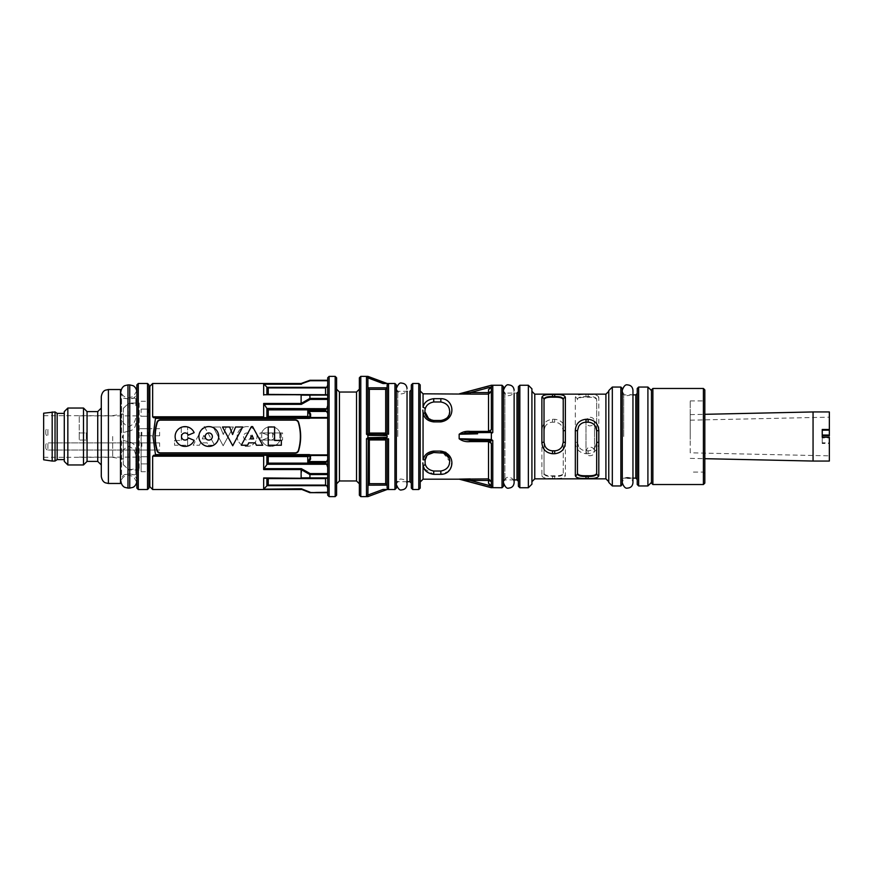 <?xml version="1.0" encoding="UTF-8"?>
<svg xmlns="http://www.w3.org/2000/svg" width="873" height="873" viewBox="0 0 873 873"><rect width="100%" height="100%" fill="white"/><g stroke="black" fill="none" stroke-linecap="round" stroke-linejoin="round"><path stroke-width="0.65" stroke-dasharray="4.37 3.27" d="M45.789 447.882L45.789 445.034A2.139 2.139 0 0 1 47.917 442.906L47.917 450.021L47.917 442.906A2.139 2.139 0 0 0 45.789 445.034L45.789 447.882A2.139 2.139 0 0 0 47.917 450.021A2.139 2.139 0 0 1 45.789 447.882L45.789 445.034L45.789 447.882M159.639 446.463L159.639 442.906L159.639 446.463M45.789 433.652L45.789 430.804A2.139 2.139 0 0 1 47.917 428.676L47.917 435.791L47.917 428.676A2.139 2.139 0 0 0 45.789 430.804L45.789 433.652A2.139 2.139 0 0 0 47.917 435.791L47.917 432.233L47.917 435.791A2.139 2.139 0 0 1 45.789 433.652L45.789 430.804L45.789 433.652M159.639 432.233L159.639 435.791L159.639 432.233M155.503 436.5A49.805 49.805 0 0 0 157.456 450.293A3.557 3.557 0 0 0 160.872 452.869L295.292 452.869A3.557 3.557 0 0 0 298.719 450.293A49.805 49.805 0 0 0 298.719 422.707A3.557 3.557 0 0 0 295.292 420.131L160.872 420.131A3.557 3.557 0 0 0 157.456 422.707A49.805 49.805 0 0 0 157.456 450.293A3.557 3.557 0 0 0 160.872 452.869L295.292 452.869A3.557 3.557 0 0 0 298.719 450.293A49.805 49.805 0 0 0 298.719 422.707A3.557 3.557 0 0 0 295.292 420.131L160.872 420.131A3.557 3.557 0 0 0 157.456 422.707A49.805 49.805 0 0 0 155.503 436.5M261.714 440.363A9.909 9.909 0 0 0 280.757 436.511A9.909 9.909 0 0 0 261.714 432.659L267.564 435.125A3.568 3.568 0 0 1 274.417 436.511A3.568 3.568 0 0 1 267.564 437.897L261.714 440.363A9.909 9.909 0 0 0 280.757 436.511A9.909 9.909 0 0 0 261.714 432.659L267.564 435.125A3.568 3.568 0 0 1 274.417 436.511A3.568 3.568 0 0 1 267.564 437.897L261.714 440.363M243.502 436.511A3.568 3.568 0 0 0 247.07 440.079A3.568 3.568 0 0 0 250.638 436.511A3.568 3.568 0 0 0 247.07 432.943A3.568 3.568 0 0 0 243.502 436.511A3.568 3.568 0 0 0 247.07 440.079A3.568 3.568 0 0 0 250.638 436.511A3.568 3.568 0 0 0 247.07 432.943A3.568 3.568 0 0 0 243.502 436.511M256.978 436.511A9.909 9.909 0 0 0 247.07 426.602A9.909 9.909 0 0 0 237.161 436.511A9.909 9.909 0 0 0 247.07 446.419A9.909 9.909 0 0 0 256.978 436.511A9.909 9.909 0 0 0 247.07 426.602A9.909 9.909 0 0 0 237.161 436.511A9.909 9.909 0 0 0 247.07 446.419A9.909 9.909 0 0 0 256.978 436.511M208.232 445.23L214.572 445.23L204.468 426.602L203.278 426.602L193.162 445.23L199.513 445.23L200.55 442.851L207.185 442.851L208.232 445.23L214.572 445.23L204.468 426.602L203.278 426.602L193.162 445.23L199.513 445.23L200.55 442.851L207.185 442.851L208.232 445.23M233.397 426.995L226.26 426.995L223.292 434.525L220.312 426.995L213.187 426.995L223.15 445.754L233.397 426.995L226.26 426.995L223.292 434.525L220.312 426.995L213.187 426.995L223.15 445.754L233.397 426.995M187.619 426.995L181.278 426.995L181.278 440.472L174.535 440.472L174.535 445.23L187.619 445.23L187.619 426.995L181.278 426.995L181.278 440.472L174.535 440.472L174.535 445.23L187.619 445.23L187.619 426.995M202.296 438.89L205.439 438.89L203.867 435.321L202.296 438.89L205.439 438.89L203.867 435.321L202.296 438.89M121.565 474.355L121.565 456.743C121.696 451.548 124.064 448.078 128.68 446.343C133.296 448.078 135.664 451.548 135.795 456.743L135.795 474.355C135.664 475.032 133.296 474.912 128.68 474.006C124.075 474.912 121.696 475.032 121.565 474.355L121.565 458.456L123.344 459.133L123.344 438.126L122.482 436.5L121.565 440.843L121.565 458.456L123.344 459.133L123.344 464.687L128.68 469.51M123.344 464.687L128.32 469.51C132.991 469.609 135.479 468.856 135.795 467.251L135.795 449.639C135.522 445.274 133.154 442.666 128.68 441.836L123.344 440.429L123.344 434.874L122.482 436.5L121.565 432.157L121.565 414.544L123.344 413.867L123.344 408.313L128.68 403.49M123.344 408.313L128.32 403.49C132.991 403.391 135.479 404.144 135.795 405.749L135.795 398.645C135.664 397.968 133.285 398.088 128.68 398.994C124.075 398.088 121.696 397.968 121.565 398.645L121.565 414.544L123.344 413.867L123.344 434.874M139.178 403.053L139.178 469.947L139.178 403.053L128.32 403.053L128.32 436.5L128.32 431.153L123.344 432.572L123.344 438.126M123.344 408.04L123.344 432.572M577.457 399.779L577.457 399.474C577.795 397.357 580.643 396.407 586.001 396.604L586.001 394.487C579.246 394.29 575.689 395.294 575.329 397.499A2.139 1.964 180 0 1 577.457 399.474L577.457 399.779C577.85 397.979 580.698 397.139 586.001 397.237L588.129 397.237C593.444 397.15 596.292 398.012 596.674 399.812L596.674 436.5L596.674 399.812M544.021 430.804L544.021 436.5L544.021 430.804L544.948 426.93L544.021 430.804L541.882 430.509L541.882 475.501A2.139 1.964 180 0 0 544.021 473.526L544.021 436.5L544.021 473.526C544.359 475.643 547.207 476.593 552.554 476.396L552.554 478.513L554.693 478.513C561.437 478.71 564.995 477.706 565.366 475.501L565.366 430.509C564.886 423.831 561.328 420.077 554.693 419.269L552.554 419.269C545.898 420.088 542.34 423.841 541.882 430.509M544.665 427.541L544.948 426.93C546.553 423.951 549.095 422.368 552.554 422.194L554.693 422.194C558.022 422.357 560.51 423.852 562.157 426.668L563.227 430.804L562.157 426.668M563.227 399.474L563.227 473.526A2.139 1.964 180 0 0 565.366 475.501M443.026 452.781L449.737 461.402C449.606 456.437 446.638 453.48 440.843 452.509L433.728 452.509L427.115 455.455L424.835 461.402L427.792 454.778M449.737 461.402L449.289 464.185C448.318 467.841 445.492 470.121 440.843 471.027L433.728 471.027C428.992 470.111 426.155 467.775 425.216 464L425.118 459.165L427.988 454.604M425.216 409.001L424.835 411.598L425.216 409.001C426.144 405.236 428.981 402.889 433.728 401.973L440.843 401.973C445.492 402.879 448.307 405.159 449.289 408.815L449.737 411.598C449.726 416.421 446.758 419.389 440.843 420.491L433.728 420.491L440.843 420.491C446.638 419.531 449.606 416.563 449.737 411.598M385.691 389.303L385.691 433.052L369.334 433.052L367.904 434.372L369.334 433.052L369.334 389.303L385.691 389.303L387.121 387.83A1.419 1.419 180 0 1 387.121 387.83L387.121 434.372L385.691 433.052L387.121 434.372L387.121 387.885M367.904 387.885L367.904 387.83A1.419 1.419 180 0 1 367.904 387.808L367.904 434.372L367.904 387.808L369.334 389.303M387.121 438.813L387.121 488.04L387.121 485.192L385.691 483.697L369.334 483.697L367.904 485.17L367.904 438.628L367.904 485.192A1.419 1.419 0 0 1 367.904 485.17L387.121 485.17A1.419 1.419 0 0 1 387.121 485.192L387.121 485.115M156.954 422.39A49.805 49.805 0 0 0 156.954 450.61A3.557 3.557 0 0 0 160.37 453.163A3.557 3.557 0 0 1 156.954 450.61A3.557 3.557 0 0 0 160.37 453.163L295.216 453.163A3.557 3.557 0 0 0 298.621 450.61A3.557 3.557 0 0 1 295.216 453.163A3.557 3.557 0 0 0 298.621 450.61A49.805 49.805 0 0 0 298.621 422.39A3.557 3.557 0 0 0 295.216 419.837A3.557 3.557 0 0 1 298.621 422.39A3.557 3.557 0 0 0 295.216 419.837L160.37 419.837A3.557 3.557 0 0 0 156.954 422.39A49.805 49.805 0 0 0 156.954 450.61A49.805 49.805 0 0 1 156.954 422.39A3.557 3.557 0 0 1 160.37 419.837A3.557 3.557 0 0 0 156.954 422.39M300.661 436.5A49.805 49.805 0 0 0 298.621 422.39A49.805 49.805 0 0 1 298.621 450.61A49.805 49.805 0 0 0 300.661 436.5M136.766 390.831L133.798 395.927L132.227 396.909L128.68 397.717L125.079 396.888C125.079 396.942 121.151 395.513 120.496 389.533L120.496 483.467C121.151 477.487 125.079 476.058 125.079 476.112L128.68 475.283L132.281 476.112L133.842 477.116L136.766 482.169M121.565 398.645L121.565 416.257C121.696 421.452 124.064 424.922 128.68 426.657C133.296 424.922 135.664 421.452 135.795 416.257M139.178 432.233L139.178 435.791L139.178 432.233M112.672 436.5L112.672 457.31L112.672 436.5M97.732 411.598L97.732 461.402M101.29 396.648L101.29 476.352M136.865 384.917L136.865 488.083M138.283 489.513L138.283 383.487M148.956 488.083L148.956 384.917M147.537 383.487L147.537 489.513M121.565 440.843L121.565 456.743M121.565 432.157L121.565 416.257M135.795 423.361C135.522 427.726 133.154 430.334 128.68 431.164L128.32 431.153M43.65 413.202L43.65 459.798M52.184 411.947L52.184 461.053M55.032 411.947L55.032 461.053M57.171 413.376L57.171 459.624M64.286 411.598L64.286 461.402M67.843 408.04L67.843 464.96M83.502 408.04L83.502 464.96M87.06 411.598L87.06 461.402M139.178 469.947L128.32 469.947L128.32 441.847M690.227 439.337L690.227 414.631L690.227 439.337M813.058 411.947L813.058 461.053M822.235 443.517L822.235 435.06L822.235 443.517L829.35 443.517L829.35 461.053M829.35 411.947L829.35 435.758M690.227 452.814L690.227 420.186L690.227 452.814L829.35 455.848L829.35 442.84L822.235 442.818M829.35 455.848L829.35 437.93L822.235 437.94L822.235 429.483M704.827 483.107L704.827 389.893M703.409 388.474L703.409 484.526M651.465 389.893L651.465 483.107M652.884 484.526L652.884 388.474M690.227 436.5L690.227 400.925L690.227 436.5M596.674 430.804L596.674 473.188M544.948 446.07L544.021 442.196M149.818 386.335L149.818 486.665M152.655 383.487L152.655 416.814L153.572 417.709L262.577 417.709L263.668 416.814L152.655 416.814M309.915 417.065A0.709 0.709 0 0 0 309.915 416.999A0.709 0.709 0 0 1 309.206 417.709L155.558 417.709L153.015 436.5L155.558 455.291L309.206 455.291A0.709 0.709 0 0 1 309.915 456.001L309.915 458.358L307.776 462.275L308.769 461.282M426.122 416.214L425.118 413.835A2.139 1.135 -14.6 0 0 423.056 413.213C424.322 418.287 427.879 421.179 433.728 421.899L440.843 421.899C457.005 419.258 454.036 398.437 440.843 398.677L433.728 398.677C427.519 399.605 423.962 402.497 423.056 407.364L423.056 393.81M459.154 393.81L488.52 394.116L488.52 431.404L470.198 431.404C465.92 430.956 462.232 431.906 459.154 434.241L459.154 438.759C462.254 441.094 465.942 442.044 470.198 441.596L488.52 441.596L488.52 478.884L470.198 478.884L470.198 480.423L459.525 479.179L492.787 487.581L492.787 440.483L469.238 440.33L470.198 440.341L470.198 441.596M528.361 385.266L528.361 487.734M519.828 487.734L519.828 385.266M620.867 387.045L620.867 485.955M612.322 485.955L612.322 387.045M335.177 376.372L335.177 496.628M329.121 496.628L329.121 376.372M380.181 492.077L387.121 489.502L382.974 489.458L367.904 495.144L367.904 439.054L382.974 438.813L387.121 437.351L367.904 437.668L367.904 435.332L387.121 435.649L382.974 434.187L388.54 434.187L388.54 383.542L382.974 383.542L387.121 383.487M360.789 496.628L360.789 376.372M370.578 377.376L366.485 376.416L366.485 434.23L367.904 435.332M418.778 383.487L418.778 489.513M412.733 489.513L412.733 383.487M394.945 383.487L394.945 489.513M387.121 437.351L387.121 435.649M367.904 433.946L383.16 434.187L367.904 433.946L367.904 377.856L382.974 383.542M502.03 385.266L502.03 487.734M492.787 440.483L491.357 439.512L491.357 433.488L492.787 432.517L492.787 385.419L459.525 393.821L470.198 392.577L470.198 394.116M647.908 387.045L647.908 485.955M638.654 485.955L638.654 387.045M586.001 397.237L586.001 396.604L588.129 396.604C593.487 396.407 596.324 397.357 596.674 399.474A2.139 1.964 180 0 1 598.802 397.499C598.42 395.283 594.862 394.28 588.129 394.487L586.001 394.487M420.208 488.083L420.208 384.917M637.225 388.474L637.225 484.526M622.285 484.526L622.285 388.474M503.459 486.305L503.459 386.695M518.398 386.695L518.398 486.305M411.314 384.917L411.314 488.083M396.364 488.083L396.364 384.917M608.765 390.602L608.765 482.398M531.919 484.177L531.919 388.823M422.848 462.843L423.056 465.636A2.139 1.43 -14.6 0 0 425.118 463.65M327.702 377.802L327.702 495.198M336.596 495.198L336.596 377.802M359.37 377.802L359.37 495.198M596.674 436.5L596.674 442.196L596.674 436.5M327.702 454.898L327.702 417.501L327.702 454.898L310.101 454.898A1.419 1.419 0 0 0 309.206 454.582L309.206 455.291A0.709 0.709 0 0 1 309.653 455.455A0.709 0.709 0 0 0 309.206 455.291A0.709 0.709 0 0 1 309.653 455.455L309.915 456.001A0.709 0.6 0 0 0 310.624 456.612L310.101 455.499L327.702 455.499L327.702 467.393L327.702 459.558L326.546 461.577L309.097 461.577L310.624 458.958A0.709 0.6 0 0 1 309.915 458.358L309.751 455.553M155.994 418.418L309.206 418.418L309.206 417.709A0.709 0.709 0 0 0 309.653 417.545A0.709 0.709 0 0 1 309.206 417.709A0.709 0.709 0 0 0 309.653 417.545L327.702 418.102M309.086 417.709L265.916 417.709L309.086 417.709A0.709 0.666 90 0 0 309.74 417.098L307.776 416.432L268.251 416.432L268.251 409.874L266.887 408.444L266.887 417.48L268.251 416.432M308.769 411.718L307.776 410.725L309.915 414.642A0.709 0.6 180 0 1 310.624 414.042L310.624 416.388A0.709 0.6 180 0 0 309.915 416.999L310.101 418.102A1.419 1.419 0 0 1 309.206 418.418M310.624 414.042L309.097 411.423L326.546 411.423L327.702 413.442L327.702 405.607L327.702 413.442M308.813 456.055L309.74 455.902A0.709 0.666 90 0 0 309.086 455.291L265.916 455.291L309.086 455.291L307.776 456.568L307.776 462.275L325.564 462.275L326.546 461.577M309.653 455.455L310.101 454.898L309.653 455.455M152.655 456.186L263.668 456.186L262.577 455.291L153.572 455.291L152.655 456.186L152.655 489.513M300.869 478.262L301.84 478.262A1.419 0.72 -90 0 1 301.349 477.88L300.869 468.659L264.028 468.659L263.668 469.543L300.869 469.543L309.675 474.486L309.675 477.826A1.419 1.048 180 0 0 310.166 477.891L327.702 477.891L327.702 487.876L327.702 478.262L326.731 478.262L327.702 478.262M300.869 468.659L301.84 468.932L301.349 477.88M325.564 462.275L327.702 467.393L327.702 473.581L310.166 473.581L309.675 474.486A1.419 0.96 -0 0 0 310.166 474.541L327.702 474.541L327.702 473.581L327.702 477.891L327.702 474.541M327.702 477.891L310.166 477.891L310.166 473.581L301.84 468.932M301.84 478.262L310.166 478.262A1.419 0.677 -90 0 1 309.675 477.826M327.702 492.667L309.926 492.667L301.371 488.771L263.668 489.175L301.371 488.771M327.702 398.459L327.702 394.738L327.702 398.459L309.915 398.394L301.13 403.457L263.668 403.457L266.887 408.444M327.702 380.333L309.926 380.333L327.702 380.748L327.702 394.738L264.028 394.738L301.13 395.054L301.12 403.37M301.12 383.487L301.371 384.229L310.166 380.748M301.13 383.825L263.668 383.825L267.476 387.776L267.476 394.738L264.028 394.738L327.702 394.738L327.702 380.748M301.371 394.738L327.702 395.109M309.915 398.394L309.926 395.109M264.028 404.341L301.371 404.341L310.166 399.419L309.926 398.459M301.371 404.341L301.13 403.457M266.887 417.48L153.572 417.709M153.572 455.291L265.916 455.291L268.251 456.568L307.776 456.568M267.094 478.262L326.731 478.262L266.887 478.262L268.251 478.59L268.251 485.093L267.094 485.672L326.731 485.672L327.702 487.876L327.702 492.252L327.702 487.876M264.028 488.771L267.094 485.672M326.731 478.262L325.564 478.59L325.564 485.093L326.731 485.672M264.028 468.659L268.251 463.127L268.251 456.568M268.251 409.874L325.564 409.874L326.546 411.423M327.702 405.607L327.702 399.419L327.702 405.607L326.731 408.728L267.094 408.728M325.564 409.874L326.731 408.728M295.216 419.837L160.37 419.837L295.216 419.837M160.37 453.163L295.216 453.163L160.37 453.163M575.329 397.499L575.329 442.491L577.457 442.196L577.457 430.804M541.882 475.501C542.264 477.717 545.821 478.72 552.554 478.513M544.021 473.264C544.403 475.065 547.24 475.916 552.554 475.807L554.693 475.807C559.997 475.894 562.834 475.043 563.227 473.242L563.227 473.526C562.899 475.643 560.051 476.593 554.693 476.396L554.693 478.513M563.227 473.242L563.227 436.5M577.457 436.5L577.457 442.196L578.668 446.572L577.457 442.196M425.118 459.165A2.139 1.135 14.6 0 1 423.056 459.787L422.848 410.07M433.728 451.101L433.728 452.509L440.843 452.509L440.843 451.101L433.728 451.101C427.89 451.81 424.333 454.713 423.056 459.787M425.118 409.35A2.139 1.43 14.6 0 0 423.056 407.364M424.976 413.202L424.835 411.598L427.104 417.534L433.728 420.491L433.728 421.899M430.673 419.946L427.966 418.374M369.334 483.697L369.334 439.948L367.904 438.628L387.121 438.628L385.691 439.948L385.691 483.697M367.904 495.144L366.485 496.584L370.578 495.624M373.775 494.445L375.914 493.649M369.334 439.948L367.904 438.628L387.121 438.628L385.691 439.948L369.334 439.948M387.121 438.628L367.904 438.628L387.121 438.628M387.121 485.192L387.121 488.04L388.54 489.458L388.54 438.813L367.904 439.054M367.904 437.668L366.485 438.77L366.485 496.584M366.485 376.416L367.904 377.856M387.121 383.498L384.447 382.505M381.25 381.326L379.111 380.53M327.702 459.558L327.702 455.499M388.54 383.542L387.121 384.96L387.121 434.252L388.54 434.187L387.121 434.187M387.121 434.372L367.904 434.372L387.121 434.372M382.974 489.458L388.54 489.458M367.904 377.965L367.904 387.808L367.904 377.965M387.121 387.808L387.121 384.96L387.121 387.808L367.904 387.83M491.357 485.792L491.357 443.298L488.52 440.341L488.52 441.596L491.357 443.298L488.52 440.592M491.27 486.021L470.198 480.423L488.52 480.423L491.357 481.525L488.52 478.884L488.52 483.282L492.787 487.581M488.52 440.778L490.713 441.411L491.357 443.298L488.52 440.341L470.198 440.341L491.27 440.832M470.198 431.404L470.198 432.659L488.52 432.659L491.27 432.168L488.52 432.659L488.52 431.404L491.357 429.702L488.52 432.659L490.713 431.589L491.357 429.33L488.52 432.222M488.52 432.408L491.357 429.33L491.357 387.208L491.357 391.475L491.357 387.208L488.52 389.718L488.52 392.577L470.198 392.577L491.27 386.979L488.52 389.718M491.357 391.475L488.52 392.577L488.52 394.116L491.357 391.475M492.787 385.419L491.27 386.979M492.787 432.517L470.198 432.648M470.198 440.352L488.52 440.341L490.713 441.411M491.27 432.168L469.238 432.67L488.52 432.659L470.198 432.659L488.52 432.659L490.713 431.589M464.873 432.91L459.525 434.241L477.607 433.816M462.275 438.824L470.198 440.341L488.52 440.341L470.198 440.341M575.329 442.491C575.798 449.169 579.356 452.923 586.001 453.731L586.001 450.795C582.782 450.654 580.338 449.246 578.668 446.572M586.001 453.731L588.129 453.731C594.786 452.912 598.343 449.159 598.802 442.491L598.802 397.499M424.333 468.812L433.728 474.323L440.843 474.323L447.98 471.573L451.396 466.062L451.243 458.86L445.885 452.389M266.887 478.262L264.028 478.262L266.887 478.262L266.887 485.868M263.668 477.946L263.668 489.175M327.702 473.581L327.702 467.393M263.668 383.825L263.668 395.054M267.476 394.738L327.702 394.738M267.476 387.776L327.702 387.776M263.668 403.457L263.668 416.814M265.916 417.709L262.577 417.709M262.577 455.291L265.916 455.291M263.668 456.186L263.668 469.543M595.321 446.812L596.674 442.196L595.321 446.812C593.64 449.333 591.239 450.664 588.129 450.795L586.001 450.795M447.511 417.48L442.033 420.415M440.843 421.899L440.843 420.491L433.728 420.491M429.614 419.487L428.872 419.051M424.835 461.402L425.216 464L424.835 461.402M433.728 452.509L440.843 452.509M704.827 436.5L704.827 473.504L704.827 436.5M829.35 430.16L829.35 417.152L829.35 430.16M822.235 437.242L822.235 437.94M829.35 437.242L829.35 437.93M829.35 442.84L829.35 443.517M101.29 436.5L101.29 464.96L101.29 436.5M135.795 398.645L135.795 405.749M135.795 449.639L135.795 456.743M135.795 474.355L135.795 467.251M123.344 464.96L123.344 440.429M64.286 436.5L64.286 459.624L64.286 436.5M136.865 436.5L136.865 389.533L136.865 436.5M279.775 432.943L260.045 432.943L282.59 432.943L279.775 432.943L279.775 440.057L282.59 440.057L282.59 432.943M282.59 440.057L261.714 440.057L261.714 432.943M261.714 440.057L260.045 440.057L260.045 432.943M272.66 432.943L272.66 440.057L260.045 440.057M272.66 440.057L279.775 440.057M141.131 446.463L141.131 442.906L141.131 446.463M141.841 446.463L141.841 442.906L141.841 446.463M141.131 432.233L141.131 435.791L141.131 432.233M141.841 432.233L141.841 435.791L141.841 432.233M141.131 436.5L141.131 471.726L141.131 436.5M79.225 436.5L79.225 415.864L79.225 436.5M79.225 432.943L79.225 440.057L79.225 432.943L86.34 432.943L86.34 440.057L79.225 440.057L86.34 440.057L86.34 432.943L79.225 432.943M300.367 436.5A49.805 49.805 0 0 1 298.424 450.293A3.557 3.557 0 0 1 295.009 452.869L160.577 452.869A3.557 3.557 0 0 1 157.162 450.293A49.805 49.805 0 0 1 157.162 422.707A3.557 3.557 0 0 1 160.577 420.131L295.009 420.131A3.557 3.557 0 0 1 298.424 422.707A49.805 49.805 0 0 1 300.367 436.5M194.155 440.363A9.909 9.909 0 0 1 175.124 436.511A9.909 9.909 0 0 1 194.155 432.659L188.317 435.125A3.568 3.568 0 0 0 181.464 436.511A3.568 3.568 0 0 0 188.317 437.897L194.155 440.363M212.379 436.511A3.568 3.568 0 0 1 208.811 440.079A3.568 3.568 0 0 1 205.242 436.511A3.568 3.568 0 0 1 208.811 432.943A3.568 3.568 0 0 1 212.379 436.511M198.902 436.511A9.909 9.909 0 0 1 208.811 426.602A9.909 9.909 0 0 1 218.719 436.511A9.909 9.909 0 0 1 208.811 446.419A9.909 9.909 0 0 1 198.902 436.511M222.484 426.995L229.621 426.995L232.589 434.525L235.557 426.995L242.694 426.995L232.731 445.754L222.484 426.995M247.648 445.23L241.308 445.23L251.413 426.602L252.603 426.602L262.708 445.23L256.367 445.23L255.32 442.851L248.696 442.851L247.648 445.23M253.574 438.89L250.442 438.89L252.013 435.321L253.574 438.89M268.262 426.995L274.602 426.995L274.602 440.472L281.335 440.472L281.335 445.23L268.262 445.23L268.262 426.995M120.856 436.5L120.856 392.032L120.856 436.5M141.131 460.333L141.131 463.89L141.131 460.333M148.246 460.333L148.246 463.89L148.246 460.333M141.131 412.667L141.131 409.11L141.131 412.667M148.246 412.667L148.246 409.11L148.246 412.667M148.246 432.233L148.246 435.791L148.246 432.233M148.246 446.463L148.246 442.906L148.246 446.463M148.246 436.5L148.246 471.726L148.246 436.5M433.728 398.677L433.728 401.973M440.843 398.677L440.843 401.973M433.728 471.027L433.728 474.323M440.843 474.323L440.843 471.027M108.405 483.467L108.405 389.533M588.129 453.731L588.129 450.795M552.554 419.269L552.554 422.194M554.693 419.269L554.693 422.194M503.459 391.671L504.878 393.09L504.878 436.5L504.878 393.09L516.98 393.09L516.98 479.91M635.806 394.869L635.806 478.131M623.715 436.5L623.715 394.869L623.715 436.5M397.793 436.5L397.793 391.311L397.793 436.5M396.364 389.893L397.793 391.311L409.884 391.311L409.884 481.689M339.444 480.968L339.444 392.032M356.522 392.032L356.522 480.968M534.767 478.841L534.767 394.159M605.917 394.159L605.917 478.841M504.878 436.5L504.878 479.91L504.878 436.5M459.154 434.241L459.154 438.759M423.056 479.19L423.056 465.636M327.702 417.501L310.101 417.501M309.206 454.582L155.994 454.582M310.624 458.958L310.624 456.612M327.702 492.252L310.166 492.252M264.028 384.229L301.371 384.229M310.166 399.419L327.702 399.419M325.564 485.093L268.251 485.093M267.094 464.272L326.731 464.272M325.564 463.127L268.251 463.127M266.887 455.52L266.887 464.556M325.564 410.725L307.776 410.725L307.776 416.432M554.693 475.807L554.693 476.396L552.554 476.396L552.554 475.807M588.129 397.237L588.129 394.487M281.182 432.943L281.182 440.057M129.75 384.917L129.75 488.083M127.971 488.083L127.971 384.917M159.639 442.906L47.917 442.906L159.639 442.906M159.639 450.021L47.917 450.021L159.639 450.021M159.639 428.676L139.178 428.676M159.639 435.791L139.178 435.791M407.036 391.311L407.036 484.526C406.665 481.23 404.886 479.452 401.7 479.19C399.845 478.426 398.066 480.205 396.364 484.526L396.364 388.474L396.364 484.526M396.364 388.474C398.066 392.795 399.845 394.574 401.7 393.81C404.886 393.548 406.665 391.77 407.036 388.474M622.285 393.45L623.715 394.869L632.958 394.869L632.958 478.131L630.284 478.131M622.285 482.747L622.285 390.253L622.285 482.747C623.638 477.007 626.378 477.662 627.622 477.411C630.808 477.673 632.587 479.452 632.958 482.747M622.285 390.253C622.918 395.251 627.12 395.851 627.622 395.589C630.808 395.327 632.587 393.548 632.958 390.253M43.65 457.31L112.672 457.31L122.482 459.045M690.227 414.631L704.827 414.315M690.227 400.925L703.409 400.925L704.827 399.496M407.036 481.689L397.793 481.689L396.364 483.107M627.622 478.131L623.715 478.131L622.285 479.55M514.132 479.91L504.878 479.91L503.459 481.329M704.827 473.504L703.409 472.075L690.227 472.075M690.227 420.186L829.35 417.152M690.227 458.369L704.827 458.685M43.65 415.69L112.672 415.69L122.482 413.955M141.841 442.906L148.246 442.906L141.841 442.906M141.841 428.676L148.246 428.676L141.841 428.676M79.225 415.864L141.131 415.864M79.225 457.136L141.131 457.136M141.841 435.791L148.246 435.791L141.841 435.791M141.841 450.021L148.246 450.021L141.841 450.021M120.856 391.922L120.856 392.032C121.62 397.608 124.992 398.47 124.937 398.47L129.75 399.147L132.882 398.415C132.783 398.568 136.406 397.062 136.865 392.032M136.865 480.968C136.406 475.938 132.783 474.432 132.882 474.585L129.75 473.853L124.937 474.53C124.992 474.53 121.62 475.392 120.856 480.968L120.856 481.078M594.535 432.539L594.535 451.439C594.24 454.08 592.811 455.51 590.268 455.717C588.391 456.066 586.962 454.647 586.001 451.439L586.001 421.561C586.962 418.353 588.391 416.934 590.268 417.283C592.811 417.49 594.24 418.92 594.535 421.561L594.535 451.439C594.24 448.798 592.811 447.38 590.268 447.172C588.391 446.812 586.962 448.242 586.001 451.439L586.001 421.561C586.962 424.758 588.391 426.188 590.268 425.828C592.811 425.62 594.24 424.202 594.535 421.561L594.535 432.539M141.131 456.775L148.246 456.775L141.131 456.775M141.131 409.11L148.246 409.11L141.131 409.11M141.131 471.726L148.246 471.726M141.131 401.274L148.246 401.274M141.131 463.89L148.246 463.89L141.131 463.89M141.131 416.225L148.246 416.225L141.131 416.225M514.132 393.09L514.132 482.747C513.75 479.452 511.971 477.673 508.795 477.411C506.94 476.647 505.161 478.426 503.459 482.747L503.459 390.253L503.459 482.747M503.459 390.253C505.161 394.574 506.94 396.353 508.795 395.589C511.971 395.327 513.75 393.548 514.132 390.253"/><path stroke-width="1.31" d="M427.792 454.778L433.728 452.509C428.992 453.087 426.122 455.302 425.118 459.165L425.118 463.65A2.139 1.43 165.4 0 1 423.056 465.636L422.848 462.843M427.988 454.604L433.728 452.509L444.128 453.142M425.118 409.35L424.835 411.598L425.118 409.35A2.139 1.43 14.6 0 0 423.056 407.364C423.972 402.497 427.53 399.594 433.728 398.677L440.843 398.677C454.004 398.448 457.037 419.204 440.843 421.899L433.728 421.899C427.89 421.19 424.333 418.287 423.056 413.213L422.848 410.07M563.227 442.196L563.227 436.5L563.227 442.196L565.366 442.491C564.886 449.169 561.328 452.923 554.693 453.731L552.554 453.731C545.898 452.912 542.34 449.159 541.882 442.491L541.882 397.499A2.139 1.964 0 0 1 544.021 399.474L544.021 442.196L544.948 446.07C546.553 449.049 549.095 450.632 552.554 450.806L554.693 450.806C558.022 450.643 560.51 449.148 562.157 446.332L563.227 442.196L562.157 446.332M491.357 429.702L488.52 431.404L488.52 389.718L491.27 386.979L470.198 392.577L488.52 392.577L491.357 391.475L491.357 429.33L491.357 391.475L488.52 394.116L470.198 394.116L470.198 392.577L459.525 393.821L491.357 385.266L502.03 385.266L502.03 487.734L503.459 486.305L503.459 386.695L502.03 385.266M491.27 440.832L469.238 440.33L492.787 440.483L492.787 487.581L491.357 487.647L459.525 479.179L470.198 480.423L470.198 478.884L459.154 479.135L488.52 478.884L488.52 440.778M577.457 473.221L577.457 436.5L577.457 473.221C577.85 475.021 580.698 475.861 586.001 475.763L586.001 476.396L588.129 476.396C593.487 476.593 596.324 475.643 596.674 473.526L596.674 430.804L598.802 430.509L598.802 475.501C598.42 477.717 594.862 478.72 588.129 478.513L586.001 478.513C579.246 478.71 575.689 477.706 575.329 475.501A2.139 1.964 0 0 0 577.457 473.526C577.795 475.643 580.643 476.593 586.001 476.396L586.001 478.513M563.227 436.5L563.227 399.474A2.139 1.964 0 0 1 565.366 397.499L565.366 442.491M156.954 422.39A49.805 49.805 0 0 0 156.954 450.61A3.557 3.557 0 0 0 160.37 453.163L295.216 453.163A3.557 3.557 0 0 0 298.621 450.61A49.805 49.805 0 0 0 298.621 422.39A3.557 3.557 0 0 0 295.216 419.837L160.37 419.837A3.557 3.557 0 0 0 156.954 422.39M120.496 436.5L120.496 389.533L108.405 389.533L108.405 483.467L120.496 483.467L120.496 436.5M87.06 461.402L83.502 464.96L83.502 408.04L87.06 411.598L87.06 461.402L97.732 461.402L97.732 411.598L101.29 408.04M108.405 483.467L105.524 482.856C105.633 482.78 102.294 482.409 101.29 476.352L101.29 396.648C102.294 390.591 105.633 390.22 105.524 390.144L108.405 389.533M138.283 489.513L136.865 488.083L136.865 384.917L138.283 383.487L138.283 489.513L147.537 489.513L147.537 383.487L148.956 384.917L148.956 488.083L147.537 489.513M52.184 411.947L52.184 461.053L43.65 459.798L43.65 413.202L55.032 411.947L55.032 461.053L57.171 459.624L57.171 413.376L55.032 411.947M67.843 408.04L67.843 464.96L64.286 461.402L64.286 411.598L67.843 408.04L83.502 408.04M813.058 433.324L813.058 411.947L829.35 411.947L829.35 429.483L822.235 429.483L822.235 437.242L829.35 437.242L829.35 461.053L813.058 461.053L813.058 433.324M822.235 430.182L829.35 430.16L829.35 435.758L822.235 435.758M651.465 483.107L651.465 389.893L652.884 388.474L652.884 484.526L651.465 483.107M703.409 388.474L704.827 389.893L704.827 483.107L703.409 484.526L703.409 388.474L652.884 388.474M586.001 475.763L588.129 475.763C593.444 475.85 596.292 474.988 596.674 473.188L596.674 473.526A2.139 1.964 0 0 0 598.802 475.501M449.3 458.652L449.737 461.402C449.726 456.579 446.758 453.611 440.843 452.509L443.026 452.781M444.564 453.327L449.213 458.412M428.872 419.051L424.835 411.598L425.118 413.835C426.133 417.709 429.003 419.924 433.728 420.491L440.843 420.491C446.769 419.378 449.737 416.41 449.737 411.598L449.289 408.815C448.318 405.159 445.492 402.879 440.843 401.973L433.728 401.973C428.992 402.889 426.155 405.225 425.216 409.001M262.577 455.291L263.668 456.186L152.655 456.186L152.655 489.513L149.818 486.665L149.818 386.335L152.655 383.487L301.12 383.487L309.915 380.29L327.702 380.29M308.769 461.282L307.776 462.275L309.915 458.358L309.915 456.001A0.709 0.709 0 0 0 309.206 455.291L155.558 455.291L153.015 436.5L155.558 417.709L155.994 418.418L309.206 418.418A1.419 1.419 0 0 0 310.101 418.102L309.653 417.545A0.709 0.709 0 0 0 309.915 417.065M152.655 383.487L152.655 416.814L153.572 417.709L309.206 417.709A0.709 0.709 0 0 0 309.653 417.545L309.915 414.642L307.776 410.725L308.769 411.718M153.572 417.709L155.558 417.709M491.357 443.298L488.52 441.596L470.198 441.596C465.92 442.044 462.232 441.094 459.154 438.759L459.154 434.241C462.254 431.906 465.942 430.956 470.198 431.404L488.52 431.404L488.52 432.222M470.198 394.116L423.056 393.81L423.056 407.364M528.361 436.5L528.361 385.266L519.828 385.266L519.828 487.734L528.361 487.734L528.361 436.5M620.867 436.5L620.867 387.045L612.322 387.045L612.322 485.955L620.867 485.955L620.867 436.5M335.177 436.5L335.177 376.372L329.121 376.372L329.121 496.628L335.177 496.628L335.177 436.5M360.789 496.628L359.37 495.198L359.37 377.802L360.789 376.372L360.789 496.628L367.904 496.628L366.485 496.584L367.904 495.035L382.974 489.458L387.121 489.502L367.904 496.628L387.121 489.513L394.945 489.513L394.945 383.487L382.974 383.542L388.54 383.542L388.54 434.187L383.061 434.187M367.904 435.332L366.485 434.23L367.904 433.946L382.974 434.187L387.121 435.649L367.904 435.332L367.904 437.668L387.121 437.351L382.974 438.813L367.904 439.054L366.485 438.77L367.904 437.668M368.395 433.957L366.485 434.23L366.485 376.416L387.121 383.498M418.778 436.5L418.778 383.487L412.733 383.487L412.733 489.513L418.778 489.513L418.778 436.5M382.974 434.187L367.904 433.946L367.904 377.856L366.485 376.416M387.121 435.649L387.121 437.351M491.357 385.353L492.787 385.419L492.787 432.517L491.357 433.488L491.357 439.512L492.787 440.483M647.908 436.5L647.908 387.045L638.654 387.045L638.654 485.955L647.908 485.955L647.908 436.5M541.882 397.499C542.264 395.283 545.821 394.28 552.554 394.487L554.693 394.487C561.437 394.29 564.995 395.294 565.366 397.499M575.329 475.501L575.329 430.509C575.798 423.831 579.356 420.077 586.001 419.269L588.129 419.269C594.786 420.088 598.343 423.841 598.802 430.509M418.778 383.487L420.208 384.917L420.208 488.083L418.778 489.513M638.654 485.955L637.225 484.526L637.225 388.474L638.654 387.045M620.867 387.045L622.285 388.474L622.285 484.526L620.867 485.955M519.828 487.734L518.398 486.305L518.398 386.695L519.828 385.266M412.733 489.513L411.314 488.083L411.314 384.917L412.733 383.487M394.945 383.487L396.364 384.917L396.364 488.083L394.945 489.513M612.322 485.955L608.765 482.398L608.765 390.602L612.322 387.045M528.361 385.266L531.919 388.823L531.919 484.177L528.361 487.734M329.121 496.628L327.702 495.198L327.702 377.802L329.121 376.372M335.177 376.372L336.596 377.802L336.596 495.198L335.177 496.628M387.121 387.885L387.121 387.83A1.419 1.419 180 0 0 387.121 387.808L367.904 387.83L369.334 389.303L369.334 433.052L385.691 433.052L385.691 389.303L387.121 387.885M387.121 485.115L385.691 483.697L385.691 439.948L369.334 439.948L369.334 483.697L367.904 485.17A1.419 1.419 -0 0 0 367.904 485.192L387.121 485.115M596.674 442.196L598.802 442.491M541.882 442.491L544.021 442.196L544.021 399.736C544.403 397.935 547.24 397.084 552.554 397.193L554.693 397.193C559.997 397.106 562.834 397.957 563.227 399.758M309.74 455.902L307.776 456.568L309.086 455.291A0.709 0.666 90 0 1 309.74 455.902L307.776 456.568L268.251 456.568L268.251 463.127L325.564 463.127L326.731 464.272L267.094 464.272L264.028 468.659L301.371 468.659L310.166 473.581L327.702 473.581M309.751 455.553L309.653 455.455A0.709 0.709 0 0 0 309.206 455.291L309.206 454.582A1.419 1.419 0 0 1 310.101 454.898L327.702 454.898M327.702 455.499L310.101 455.499L310.624 458.958L309.097 461.577L326.546 461.577L327.702 459.558M310.101 455.499L310.101 454.898L310.101 455.499M310.624 458.958A0.709 0.6 0 0 1 309.915 458.358L309.915 456.001A0.709 0.6 0 0 0 310.624 456.612M309.086 417.709L307.776 416.432L309.74 417.098A0.709 0.666 90 0 1 309.086 417.709L307.776 416.432L307.776 410.725L325.564 410.725L326.546 411.423L309.097 411.423L310.624 414.042A0.709 0.6 180 0 0 309.915 414.642L309.915 416.999A0.709 0.6 180 0 1 310.624 416.388L310.624 414.042M309.206 418.418L309.206 417.709A0.709 0.709 0 0 0 309.653 417.545L327.702 417.501M309.206 454.582L155.994 454.582L152.655 456.186M309.675 477.826L301.349 477.88M263.668 489.175L301.371 488.771L263.668 489.175L263.668 477.946L301.371 478.262L264.028 478.262M327.702 492.667L309.915 492.667L301.12 489.186L309.915 492.667L327.702 492.252M301.371 488.771L310.166 492.252M301.13 477.946L327.702 478.262M327.702 474.541L309.915 474.606L301.13 469.543L263.668 469.543L264.028 468.659M301.13 469.543L301.371 468.659M309.926 474.541L310.166 473.581M265.916 417.709L266.887 417.48L266.887 408.444L263.668 403.457L301.13 403.457L309.915 398.394L327.702 398.459M327.702 399.419L310.166 399.419L301.371 404.341L301.13 403.457M310.166 399.419L309.926 398.459M327.702 395.109L301.12 395.12L327.702 394.738M264.028 394.738L301.371 394.738L264.028 394.738M309.926 395.109L301.371 394.738M266.887 394.738L266.887 387.132L263.668 383.825L301.13 383.825L309.915 380.333L301.12 383.487M327.702 380.748L310.166 380.748L301.13 383.825M301.12 403.37L301.12 395.12L309.915 395.174L309.915 398.394M152.655 416.814L263.668 416.814L262.577 417.709M266.887 387.132L268.251 387.907L268.251 394.41L326.731 394.738M325.564 394.41L325.564 387.907L326.731 387.328L327.702 385.124M267.094 394.738L268.251 394.41M266.887 408.444L326.731 408.728L327.702 405.607M325.564 410.725L325.564 409.874L268.251 409.874L267.094 408.728M266.887 417.48L268.251 416.432L307.776 416.432M325.564 409.874L326.731 408.728M327.702 413.442L326.546 411.423M266.887 464.556L266.887 455.52L268.251 456.568M266.887 455.52L265.916 455.291M325.564 463.127L326.546 461.577M267.094 464.272L268.251 463.127M327.702 467.393L326.731 464.272M267.094 478.262L268.251 478.59L268.251 485.093L325.564 485.093L326.731 485.672L267.094 485.672L264.028 488.771M326.731 478.262L268.251 478.59L325.564 478.59L325.564 485.093M327.702 487.876L326.731 485.672M268.251 485.093L267.094 485.672M563.227 399.474C562.899 397.357 560.051 396.407 554.693 396.604L552.554 396.604C547.207 396.407 544.359 397.357 544.021 399.474M575.329 430.509L577.457 430.804L577.457 436.5M563.227 430.804L565.366 430.509M425.118 459.165A2.139 1.135 14.6 0 1 423.056 459.787L423.056 413.213A2.139 1.135 165.4 0 1 425.118 413.835L424.976 413.202M429.614 419.487L433.728 420.491L430.673 419.946M427.966 418.374L426.122 416.214M423.056 459.787C424.322 454.713 427.879 451.821 433.728 451.101L433.728 452.509M366.485 496.584L366.485 438.77L382.974 438.813M370.578 495.624L373.775 494.445M375.914 493.649L380.181 492.077M367.904 495.144L368.395 439.043M384.447 382.505L381.25 381.326M379.111 380.53L370.578 377.376M382.974 383.542L367.904 377.856M309.915 492.667L327.702 492.71M301.12 489.186L309.915 492.71M309.915 474.606L309.915 477.826M301.12 469.63L301.12 477.88M383.061 438.813L388.54 438.813L388.54 489.458L387.121 488.04L387.121 438.813M387.121 434.187L387.121 384.96L388.54 383.542M388.54 489.458L382.974 489.458M491.357 481.525L491.357 443.67L491.357 481.525L488.52 480.423L488.52 478.884L491.357 481.525M488.52 483.282L491.357 485.792L488.52 483.282L488.52 480.423L470.198 480.423L491.27 486.021L488.52 483.282M488.52 440.592L491.357 443.67L491.357 485.792M488.52 389.718L491.357 387.208L491.357 429.33L489.829 431.971M492.787 487.581L491.27 486.021M492.787 432.517L469.238 432.67L491.27 432.168M491.27 386.979L492.787 385.419M470.198 440.341L459.525 438.759L491.357 439.512L462.275 438.824M470.198 441.596L470.198 440.352M477.607 433.816L459.525 434.241L470.198 432.659L464.873 432.91M470.198 432.648L470.198 431.404M491.357 487.647L502.03 487.734M445.885 452.389L440.843 451.101C457.005 453.742 454.036 474.563 440.843 474.323L433.728 474.323C427.519 473.395 423.962 470.503 423.056 465.636L424.333 468.812M263.668 395.054L263.668 383.825M263.668 416.814L263.668 403.457M263.668 469.543L263.668 456.186M155.558 455.291L153.572 455.291M596.357 428.523L596.674 430.804L595.321 426.188C593.64 423.667 591.239 422.336 588.129 422.205L586.001 422.205C582.782 422.346 580.338 423.754 578.668 426.428L577.457 430.804L578.668 426.428M595.321 426.188L596.27 428.228M425.118 463.65L425.216 464C426.144 467.764 428.981 470.111 433.728 471.027L440.843 471.027C445.492 470.121 448.307 467.841 449.289 464.185L449.737 461.402M449.737 411.598L449.224 414.577M449.093 414.926L447.511 417.48M442.033 420.415L440.843 420.491L440.843 421.899M822.235 435.06L829.35 435.07M829.35 430.16L829.35 429.483M300.367 436.5A49.805 49.805 0 0 1 298.424 450.293A3.557 3.557 0 0 1 295.009 452.869L160.577 452.869A3.557 3.557 0 0 1 157.162 450.293A49.805 49.805 0 0 1 157.162 422.707A3.557 3.557 0 0 1 160.577 420.131L295.009 420.131A3.557 3.557 0 0 1 298.424 422.707A49.805 49.805 0 0 1 300.367 436.5M194.155 440.363A9.909 9.909 0 0 1 175.124 436.511A9.909 9.909 0 0 1 194.155 432.659L188.317 435.125A3.568 3.568 0 0 0 181.464 436.511A3.568 3.568 0 0 0 188.317 437.897L194.155 440.363M212.379 436.511A3.568 3.568 0 0 1 208.811 440.079A3.568 3.568 0 0 1 205.242 436.511A3.568 3.568 0 0 1 208.811 432.943A3.568 3.568 0 0 1 212.379 436.511M198.902 436.511A9.909 9.909 0 0 1 208.811 426.602A9.909 9.909 0 0 1 218.719 436.511A9.909 9.909 0 0 1 208.811 446.419A9.909 9.909 0 0 1 198.902 436.511M247.648 445.23L241.308 445.23L251.413 426.602L252.603 426.602L262.708 445.23L256.367 445.23L255.32 442.851L248.696 442.851L247.648 445.23M222.484 426.995L229.621 426.995L232.589 434.525L235.557 426.995L242.694 426.995L232.731 445.754L222.484 426.995M268.262 426.995L274.602 426.995L274.602 440.472L281.335 440.472L281.335 445.23L268.262 445.23L268.262 426.995M252.013 435.321L253.574 438.89L250.442 438.89L252.013 435.321M588.129 419.269L588.129 422.205M586.001 419.269L586.001 422.205M554.693 453.731L554.693 450.806M552.554 453.731L552.554 450.806M459.154 438.759L459.154 434.241M440.843 398.677L440.843 401.973M433.728 398.677L433.728 401.973M440.843 471.027L440.843 474.323M433.728 471.027L433.728 474.323M514.132 479.91L516.98 479.91L516.98 393.09L518.398 391.671M635.806 394.869L632.958 394.869L632.958 390.253L632.958 482.747L632.958 478.131L635.806 478.131L635.806 394.869L637.225 393.45M411.314 483.107L409.884 481.689L409.884 391.311L411.314 389.893M359.37 483.817L356.522 480.968L356.522 392.032L339.444 392.032L339.444 480.968L336.596 483.817M608.765 481.689L605.917 478.841L605.917 394.159L534.767 394.159L534.767 478.841L531.919 481.689M423.056 465.636L423.056 479.19L420.208 482.038M369.334 483.697L385.691 483.697M327.702 418.102L310.101 418.102L310.101 417.501M309.926 477.891L327.702 477.891M301.371 404.341L264.028 404.341M301.371 384.229L264.028 384.229M309.926 380.333L327.702 380.333M325.564 387.907L268.251 387.907M267.094 387.328L326.731 387.328M268.251 409.874L268.251 416.432M325.564 462.275L307.776 462.275L307.776 456.568M266.887 485.868L266.887 478.262M552.554 397.193L552.554 394.487M554.693 397.193L554.693 394.487M588.129 475.763L588.129 478.513M433.728 451.101L440.843 451.101L440.843 452.509M433.728 420.491L433.728 421.899M385.691 389.303L369.334 389.303M129.75 384.917L127.971 384.917L127.971 488.083L129.75 488.083L129.75 384.917L132.882 385.637C132.783 385.484 136.406 386.99 136.865 392.032M407.036 391.311L407.036 484.526C406.665 487.832 404.886 489.611 401.7 489.862C399.845 490.637 398.066 488.858 396.364 484.526M396.364 388.474C398.066 384.142 399.845 382.363 401.7 383.138C404.886 383.389 406.665 385.168 407.036 388.474M622.285 482.747C623.769 486.948 625.559 488.727 627.622 488.083C630.808 487.832 632.587 486.054 632.958 482.747M622.285 390.253C623.769 386.052 625.559 384.273 627.622 384.917C630.808 385.168 632.587 386.946 632.958 390.253M136.766 482.169L136.865 483.467M57.171 413.376L64.286 413.376M87.06 411.598L97.732 411.598M138.283 383.487L147.537 383.487M704.827 414.315L813.058 411.947M703.409 484.526L652.884 484.526M360.789 376.372L367.904 376.372L387.121 383.487M397.793 481.689L397.073 481.874M635.806 478.131L637.225 479.55M504.878 479.91L504.168 480.095M516.98 479.91L518.398 481.329M651.465 390.602L647.908 387.045M148.956 389.805L149.818 389.805M148.956 483.195L149.818 483.195M339.444 392.032L336.596 389.183M356.522 392.032L359.37 389.183M534.767 394.159L531.919 391.311M605.917 394.159L608.765 391.311M423.056 393.81L420.208 390.962M651.465 482.398L647.908 485.955M504.878 393.09L504.168 392.905M397.793 391.311L397.073 391.126M459.525 479.244L491.357 487.734M459.525 393.756L491.357 385.266M605.917 478.841L534.767 478.841M356.522 480.968L339.444 480.968M409.884 481.689L407.036 481.689M627.622 478.131L630.284 478.131M423.056 479.19L459.154 479.19M152.655 489.513L301.12 489.513M544.948 446.07L544.665 445.459M704.827 458.685L813.058 461.053M67.843 464.96L83.502 464.96M57.171 459.624L64.286 459.624M52.184 461.053L55.032 461.053M136.766 390.831L136.865 389.533M97.732 461.402L101.29 464.96M127.971 384.917L124.894 385.615C124.97 385.539 121.456 386.728 120.856 392.032M127.971 488.083L124.894 487.385C124.97 487.461 121.456 486.272 120.856 480.968M129.75 488.083L132.882 487.363C132.783 487.516 136.406 486.01 136.865 480.968M514.132 393.09L514.132 482.747C513.75 486.054 511.971 487.832 508.795 488.083C506.94 488.858 505.161 487.079 503.459 482.747M503.459 390.253C505.161 385.921 506.94 384.142 508.795 384.917C511.971 385.168 513.75 386.946 514.132 390.253"/></g></svg>
